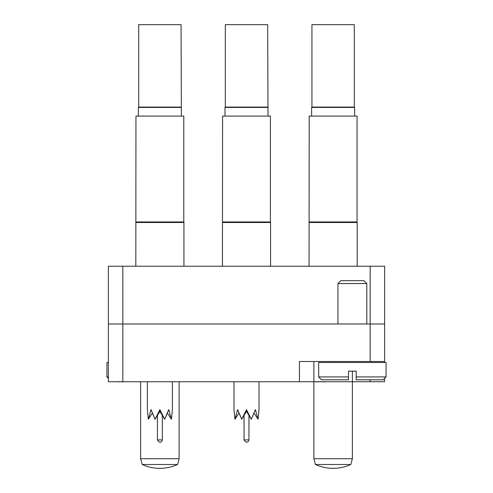 <?xml version="1.0" encoding="UTF-8"?>
<svg xmlns="http://www.w3.org/2000/svg" width="493" height="493" viewBox="0 0 493 493"><rect width="100%" height="100%" fill="white"/><g stroke="black" fill="none" stroke-linecap="round" stroke-linejoin="round"><path stroke-width="0.74" d="M108.386 323.981L108.386 266.232L122.825 266.232L122.825 381.73L108.386 381.73L108.386 323.981L384.614 323.981L384.614 362.478M384.614 361.517L299.436 361.517L299.436 381.73L122.825 381.73M313.875 361.517L313.875 381.73L299.436 381.73M384.614 378.359L384.614 381.73L370.175 381.73L370.175 379.801M313.875 381.73L370.175 381.73M122.825 266.232L384.614 266.232L384.614 323.981M115.898 381.73L118.123 381.73M118.123 381.822L118.967 381.73M118.967 381.822L121.635 381.73M121.161 381.822L125.709 381.73M157.359 381.73L171.059 381.73M246.944 381.73L255.46 381.73M318.94 381.73L325.238 381.822L318.94 381.73M318.94 381.822L311.169 381.73M135.957 221.955L183.797 221.955L183.797 116.083L135.957 116.083L135.815 266.232M183.797 221.955L183.938 222.497L135.815 222.497M138.367 107.425L138.706 107.086L181.054 107.086L181.387 107.425L138.367 107.425L138.367 116.083M138.706 107.086L138.706 24.65L181.054 24.65L181.387 116.083M147.364 381.73L147.364 409.64L148.319 419.266L151.031 409.64L155.092 419.266L159.88 409.64L164.668 419.266L168.723 409.64L171.435 419.266L172.39 409.64L172.39 381.73M157.421 415.34L157.421 439.898L162.333 439.898C161.174 443.059 159.535 443.059 157.421 439.898C159.535 443.059 161.174 443.059 162.333 439.898C161.174 443.059 159.535 443.059 157.421 439.898C159.535 443.059 161.174 443.059 162.333 439.898L162.333 415.34M148.319 419.266L152.362 413.072L155.092 419.266L159.88 411.378L164.668 419.266L167.392 413.072L171.435 419.266M159.88 411.378L159.88 409.64M169.253 411.125L168.723 409.64M151.031 409.64L150.501 411.125M108.386 378.359L106.944 376.917L108.386 376.917M108.386 362.478L106.944 362.478L106.944 376.917M337.933 283.555L340.823 280.665L363.92 280.665L366.81 283.555L337.933 283.555L337.933 323.981M348.52 376.917L348.52 379.801L321.572 379.801L318.688 376.917L348.52 376.917L348.52 371.143L356.223 371.143L356.223 376.917L386.056 376.917L386.056 362.478L318.688 362.478L318.688 376.917M366.81 283.555L366.81 323.981M333.12 361.517L333.12 362.478M371.623 361.517L371.623 362.478M386.056 376.917L383.172 379.801L356.223 379.801L356.223 376.917L356.223 379.801M233.99 381.73L233.99 409.64L234.939 419.266L237.651 409.64L237.127 411.125L237.651 409.64L237.127 411.125L237.651 409.64L241.712 419.266L246.5 409.64L251.288 419.266L255.349 409.64L258.061 419.266L259.01 409.64L259.01 381.73M311.613 107.425L311.946 107.086L354.294 107.086L354.633 107.425L311.613 107.425L311.613 116.083M354.633 107.425L354.633 116.083M354.294 107.086L354.294 24.65L311.946 24.65L311.946 107.086M224.987 107.425L225.326 107.086L267.674 107.086L268.013 107.425L224.987 107.425L224.987 116.083M225.326 107.086L225.326 24.65L267.674 24.65L268.013 116.083M244.047 415.34L244.047 439.898L248.953 439.898C247.794 443.059 246.155 443.059 244.047 439.898C246.155 443.059 247.794 443.059 248.953 439.898C247.794 443.059 246.155 443.059 244.047 439.898C246.155 443.059 247.794 443.059 248.953 439.898L248.953 415.34M234.939 419.266L238.988 413.072L241.712 419.266L246.5 411.378L251.288 419.266L254.012 413.072L258.061 419.266M246.5 411.378L246.5 409.64M255.873 411.125L255.349 409.64M237.651 409.64L237.127 411.125M267.674 107.086L268.013 107.425M181.054 107.086L181.387 107.425M309.203 221.955L357.043 221.955L357.043 116.083L309.203 116.083L309.062 266.232M357.043 221.955L357.185 222.497L309.062 222.497M222.583 221.955L270.417 221.955L270.417 116.083L222.583 116.083L222.435 266.232M270.417 221.955L270.565 222.497L222.435 222.497M333.12 464.498L315.421 464.498A42.62 42.62 0 0 0 350.825 464.498L333.12 464.498M352.372 371.143L352.372 458.724L313.875 458.724L315.421 464.498M159.88 464.498L142.175 464.498A42.62 42.62 0 0 0 177.579 464.498L159.88 464.498M179.125 381.73L179.125 458.724L140.628 458.724L142.175 464.498M370.175 361.517L370.175 266.232M183.938 222.497L183.938 266.232M357.185 222.497L357.185 266.232M270.565 222.497L270.565 266.232M313.875 381.822L313.875 458.724M350.825 464.498L352.372 458.724M140.628 381.73L140.628 458.724M177.579 464.498L179.125 458.724"/></g></svg>
